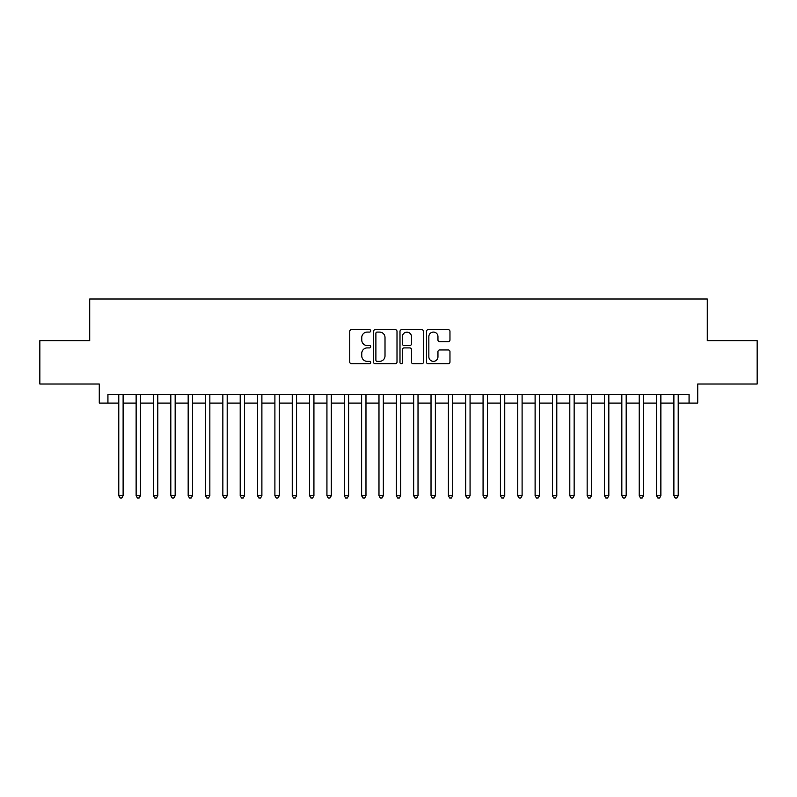 <?xml version="1.0" encoding="UTF-8"?>
<svg xmlns="http://www.w3.org/2000/svg" width="797" height="797" viewBox="0 0 797 797"><rect width="100%" height="100%" fill="white"/><g stroke="black" fill="none" stroke-linecap="round" stroke-linejoin="round"><path stroke-width="1.2" d="M370.744 330.885A1.196 1.196 0 0 0 369.549 329.689L351.467 329.689A1.704 1.704 0 0 0 349.763 331.393L349.763 362.047A1.704 1.704 0 0 0 351.467 363.751L369.549 363.751A1.196 1.196 0 0 0 370.744 362.555A1.196 1.196 0 0 0 369.549 361.36L367.208 361.36A5.449 5.449 0 0 1 361.768 355.91L361.768 353.36A5.449 5.449 0 0 1 367.208 347.91L369.549 347.91A1.196 1.196 0 0 0 370.744 346.715A1.196 1.196 0 0 0 369.549 345.529L367.208 345.529A5.449 5.449 0 0 1 361.768 340.08L361.768 337.52A5.449 5.449 0 0 1 367.208 332.08L369.549 332.08A1.196 1.196 0 0 0 370.744 330.885M448.263 341.694A1.704 1.704 0 0 0 449.966 339.99L449.966 331.393A1.704 1.704 0 0 0 448.263 329.689L428.168 329.689A1.704 1.704 0 0 0 426.465 331.393L426.465 362.047A1.704 1.704 0 0 0 428.168 363.751L448.263 363.751A1.704 1.704 0 0 0 449.966 362.047L449.966 351.656A1.704 1.704 0 0 0 448.263 349.953L439.665 349.953A1.704 1.704 0 0 0 437.961 351.656L437.961 356.807A4.553 4.553 0 0 1 433.409 361.36A4.553 4.553 0 0 1 428.856 356.807L428.856 336.633A4.553 4.553 0 0 1 433.409 332.08A4.553 4.553 0 0 1 437.961 336.633L437.961 339.99A1.704 1.704 0 0 0 439.665 341.694L448.263 341.694M107.934 403.093L107.934 394.425L689.066 394.425L689.066 403.093L697.734 403.093L697.734 384.015L757.15 384.015L757.15 340.648L707.278 340.648L707.278 299.014L89.722 299.014L89.722 340.648L39.85 340.648L39.85 384.015L99.266 384.015L99.266 403.093L118.783 403.093M397.006 331.393A1.704 1.704 0 0 0 395.312 329.689L375.218 329.689A1.704 1.704 0 0 0 373.514 331.393L373.514 362.047A1.704 1.704 0 0 0 375.218 363.751L395.312 363.751A1.704 1.704 0 0 0 397.006 362.047L397.006 331.393M401.688 329.689L421.782 329.689A1.704 1.704 0 0 1 423.486 331.393L423.486 362.047A1.704 1.704 0 0 1 421.782 363.751L413.185 363.751A1.704 1.704 0 0 1 411.481 362.047L411.481 349.614A1.704 1.704 0 0 0 409.778 347.91L404.079 347.91A1.704 1.704 0 0 0 402.375 349.614L402.375 362.555A1.196 1.196 0 0 1 401.18 363.751A1.196 1.196 0 0 1 399.994 362.555L399.994 331.393A1.704 1.704 0 0 1 401.688 329.689M123.117 403.093L136.128 403.093M140.461 403.093L153.472 403.093M157.806 403.093L170.817 403.093M175.161 403.093L188.172 403.093M192.505 403.093L205.516 403.093M209.85 403.093L222.861 403.093M227.195 403.093L240.206 403.093M244.549 403.093L257.551 403.093M261.894 403.093L274.905 403.093M279.239 403.093L292.25 403.093M296.584 403.093L309.595 403.093M313.928 403.093L326.939 403.093M331.283 403.093L344.294 403.093M348.628 403.093L361.639 403.093M365.972 403.093L378.983 403.093M383.317 403.093L396.328 403.093M400.672 403.093L413.683 403.093M418.017 403.093L431.028 403.093M435.361 403.093L448.372 403.093M452.706 403.093L465.717 403.093M470.061 403.093L483.072 403.093M487.405 403.093L500.416 403.093M504.75 403.093L517.761 403.093M522.095 403.093L535.106 403.093M539.449 403.093L552.451 403.093M556.794 403.093L569.805 403.093M574.139 403.093L587.15 403.093M591.484 403.093L604.495 403.093M608.828 403.093L621.839 403.093M626.183 403.093L639.194 403.093M643.528 403.093L656.539 403.093M660.872 403.093L673.883 403.093M678.217 403.093L689.066 403.093M377.091 332.08A1.196 1.196 0 0 0 375.895 333.266L375.895 360.174A1.196 1.196 0 0 0 377.091 361.36L379.561 361.36A5.449 5.449 0 0 0 385.011 355.91L385.011 337.52A5.449 5.449 0 0 0 379.561 332.08L377.091 332.08M411.481 336.713A4.553 4.553 0 0 0 406.928 332.16A4.553 4.553 0 0 0 402.375 336.713L402.375 343.826A1.704 1.704 0 0 0 404.079 345.529L409.778 345.529A1.704 1.704 0 0 0 411.481 343.826L411.481 336.713M123.117 394.425L123.117 495.734L118.783 495.734L118.783 394.425M123.117 495.734L121.811 497.986L120.078 497.986L118.783 495.734M140.461 394.425L140.461 495.734L136.128 495.734L136.128 394.425M140.461 495.734L139.166 497.986L137.423 497.986L136.128 495.734M157.806 394.425L157.806 495.734L153.472 495.734L153.472 394.425M157.806 495.734L156.511 497.986L154.777 497.986L153.472 495.734M175.161 394.425L175.161 495.734L170.817 495.734L170.817 394.425M175.161 495.734L173.856 497.986L172.122 497.986L170.817 495.734M192.505 394.425L192.505 495.734L188.172 495.734L188.172 394.425M192.505 495.734L191.2 497.986L189.467 497.986L188.172 495.734M209.85 394.425L209.85 495.734L205.516 495.734L205.516 394.425M209.85 495.734L208.545 497.986L206.812 497.986L205.516 495.734M227.195 394.425L227.195 495.734L222.861 495.734L222.861 394.425M227.195 495.734L225.9 497.986L224.166 497.986L222.861 495.734M244.549 394.425L244.549 495.734L240.206 495.734L240.206 394.425M244.549 495.734L243.244 497.986L241.511 497.986L240.206 495.734M261.894 394.425L261.894 495.734L257.551 495.734L257.551 394.425M261.894 495.734L260.589 497.986L258.856 497.986L257.551 495.734M279.239 394.425L279.239 495.734L274.905 495.734L274.905 394.425M279.239 495.734L277.934 497.986L276.2 497.986L274.905 495.734M296.584 394.425L296.584 495.734L292.25 495.734L292.25 394.425M296.584 495.734L295.288 497.986L293.555 497.986L292.25 495.734M313.928 394.425L313.928 495.734L309.595 495.734L309.595 394.425M313.928 495.734L312.633 497.986L310.9 497.986L309.595 495.734M331.283 394.425L331.283 495.734L326.939 495.734L326.939 394.425M331.283 495.734L329.978 497.986L328.244 497.986L326.939 495.734M348.628 394.425L348.628 495.734L344.294 495.734L344.294 394.425M348.628 495.734L347.323 497.986L345.589 497.986L344.294 495.734M365.972 394.425L365.972 495.734L361.639 495.734L361.639 394.425M365.972 495.734L364.677 497.986L362.934 497.986L361.639 495.734M383.317 394.425L383.317 495.734L378.983 495.734L378.983 394.425M383.317 495.734L382.022 497.986L380.289 497.986L378.983 495.734M400.672 394.425L400.672 495.734L396.328 495.734L396.328 394.425M400.672 495.734L399.367 497.986L397.633 497.986L396.328 495.734M418.017 394.425L418.017 495.734L413.683 495.734L413.683 394.425M418.017 495.734L416.711 497.986L414.978 497.986L413.683 495.734M435.361 394.425L435.361 495.734L431.028 495.734L431.028 394.425M435.361 495.734L434.066 497.986L432.323 497.986L431.028 495.734M452.706 394.425L452.706 495.734L448.372 495.734L448.372 394.425M452.706 495.734L451.411 497.986L449.677 497.986L448.372 495.734M470.061 394.425L470.061 495.734L465.717 495.734L465.717 394.425M470.061 495.734L468.756 497.986L467.022 497.986L465.717 495.734M487.405 394.425L487.405 495.734L483.072 495.734L483.072 394.425M487.405 495.734L486.1 497.986L484.367 497.986L483.072 495.734M504.75 394.425L504.75 495.734L500.416 495.734L500.416 394.425M504.75 495.734L503.445 497.986L501.712 497.986L500.416 495.734M522.095 394.425L522.095 495.734L517.761 495.734L517.761 394.425M522.095 495.734L520.8 497.986L519.066 497.986L517.761 495.734M539.449 394.425L539.449 495.734L535.106 495.734L535.106 394.425M539.449 495.734L538.144 497.986L536.411 497.986L535.106 495.734M556.794 394.425L556.794 495.734L552.451 495.734L552.451 394.425M556.794 495.734L555.489 497.986L553.756 497.986L552.451 495.734M574.139 394.425L574.139 495.734L569.805 495.734L569.805 394.425M574.139 495.734L572.834 497.986L571.1 497.986L569.805 495.734M591.484 394.425L591.484 495.734L587.15 495.734L587.15 394.425M591.484 495.734L590.188 497.986L588.455 497.986L587.15 495.734M608.828 394.425L608.828 495.734L604.495 495.734L604.495 394.425M608.828 495.734L607.533 497.986L605.8 497.986L604.495 495.734M626.183 394.425L626.183 495.734L621.839 495.734L621.839 394.425M626.183 495.734L624.878 497.986L623.144 497.986L621.839 495.734M643.528 394.425L643.528 495.734L639.194 495.734L639.194 394.425M643.528 495.734L642.223 497.986L640.489 497.986L639.194 495.734M660.872 394.425L660.872 495.734L656.539 495.734L656.539 394.425M660.872 495.734L659.577 497.986L657.834 497.986L656.539 495.734M678.217 394.425L678.217 495.734L673.883 495.734L673.883 394.425M678.217 495.734L676.922 497.986L675.189 497.986L673.883 495.734"/></g></svg>
